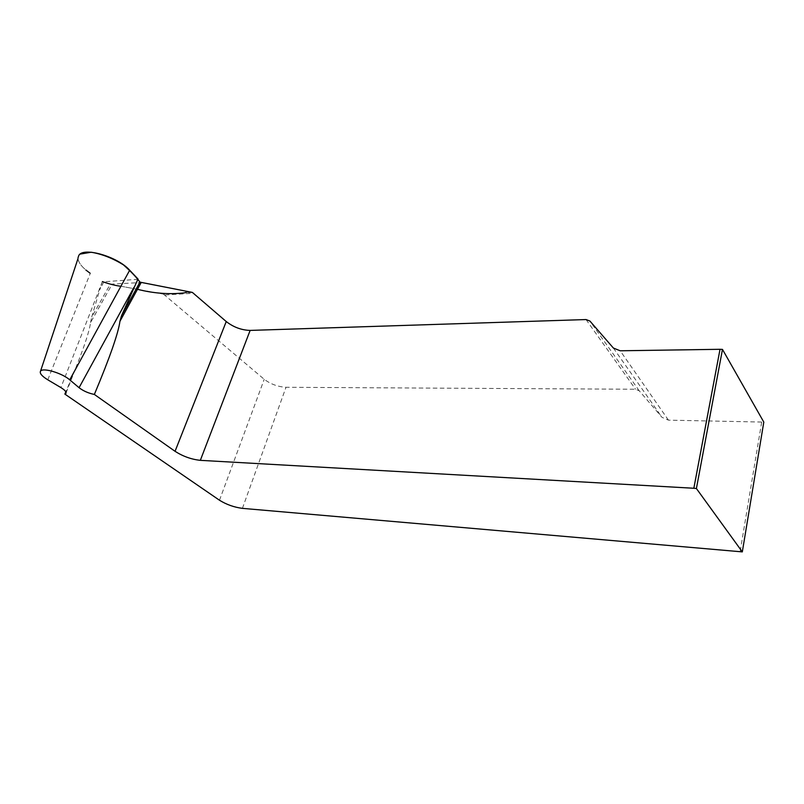 <?xml version="1.0" encoding="UTF-8"?>
<svg xmlns="http://www.w3.org/2000/svg" width="804" height="804" viewBox="0 0 804 804"><rect width="100%" height="100%" fill="white"/><g stroke="black" fill="none" stroke-linecap="round" stroke-linejoin="round"><path stroke-width="0.6" stroke-dasharray="4.02 3.01" d="M90.138 273.249L90.279 273.35C82.119 267.642 78.028 262.446 78.028 257.782M103.716 282.124L99.776 289.631L102.369 281.581L110.238 284.214L91.666 317.208L99.776 289.631M192.347 292.405L163.483 294.143L111.927 284.566L90.561 322.545C89.535 330.735 84.38 346.454 75.084 369.699L65.838 391.839M90.561 322.545L91.666 317.208M163.483 294.143L264.225 379.297C270.626 384.121 277.882 386.784 286.003 387.287L635.552 389.247L639.25 390.824L661.983 417.316L668.456 420.15L763.8 422.09M110.238 284.214L141.142 282.526M120.932 286.234L137.494 289.309M80.189 254.084L78.762 255.561M78.018 258.526C78.3 261.973 80.923 265.802 85.877 270.023M47.798 379.82L90.279 273.35M102.369 281.581L60.893 387.578M138.047 279.3L102.962 281.822M219.482 500.229L264.225 379.297M242.416 508.359L286.003 387.287M761.679 422.17L740.102 551.795M639.25 390.824L589.925 321.057M613.392 348.052L661.983 417.316M668.456 420.15L620.216 350.785M586.046 319.55L635.552 389.247M165.132 294.957L193.985 293.239M66.099 392.865L75.084 369.699"/><path stroke-width="1.21" d="M78.028 257.782L78.762 255.561C82.973 246.557 117.605 256.496 129.685 270.234L137.997 279.008L121.474 315.831L119.937 321.309C118.278 333.338 109.756 357.72 94.359 394.442C88.41 393.216 83.314 390.975 79.063 387.709L69.737 379.84C62.179 373.086 42.562 367.287 40.522 371.187C39.456 373.297 41.888 376.171 47.798 379.82L60.893 387.578C65.013 390.141 66.672 392.111 65.858 393.508L64.853 394.091L65.838 391.839M133.966 287.36L79.063 387.709M121.474 315.831L139.936 282.134L138.097 279.661M139.936 282.134L192.347 292.405L226.246 321.55C233.472 327.178 241.431 330.132 250.134 330.414L586.046 319.55L589.925 321.057L613.392 348.052L620.216 350.785L720.022 349.298L693.842 488.259L200.337 460.34C191.422 459.396 182.99 456.381 175.051 451.305L226.246 321.55M94.359 394.442L175.051 451.305M742.313 551.886L696.405 488.53L722.474 349.408L763.8 422.09L742.313 551.886L242.416 508.359C234.095 507.274 226.457 504.56 219.482 500.229L64.853 394.091M696.405 488.53L693.842 488.259M722.474 349.408L720.022 349.298M102.369 281.581C109.666 284.164 115.856 285.721 120.932 286.234M137.494 289.309C153.654 293.4 169.292 294.586 184.417 292.877L188.608 291.681L139.996 282.174C136.469 277.31 130.931 271.531 123.394 264.828C112.64 258.225 101.917 254.034 91.214 252.235L80.189 254.084M40.522 371.187L78.018 258.526M85.877 270.023L90.138 273.249M69.737 379.84L129.685 270.234M141.172 282.536L119.937 321.309M200.337 460.34L250.134 330.414M65.898 393.407L66.099 392.865"/></g></svg>
